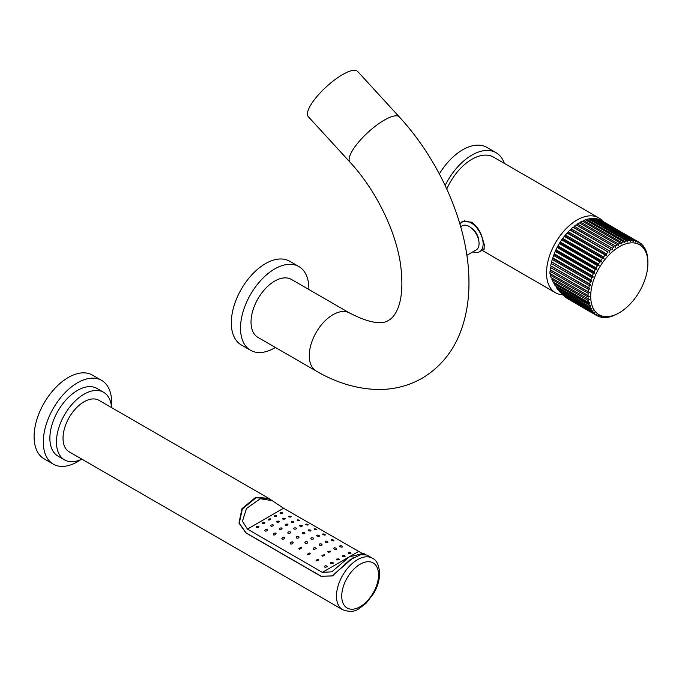 <?xml version="1.0" encoding="UTF-8"?>
<svg xmlns="http://www.w3.org/2000/svg" width="682" height="682" viewBox="0 0 682 682"><rect width="100%" height="100%" fill="white"/><g stroke="black" fill="none" stroke-linecap="round" stroke-linejoin="round"><path stroke-width="1.02" d="M552.147 278.247L551.926 279.458L553.059 281.871L588.583 302.382A42.301 24.424 -60 0 1 588.293 300.455L589.546 299.679L551.192 277.693L550.238 275.144L550.587 273.849L588.063 295.485A42.301 24.424 -60 0 1 588.157 293.32L589.546 292.621L550.169 269.731L588.293 291.743A42.301 24.424 -60 0 1 588.583 289.492L590.024 288.853L550.724 265.852L588.856 287.864A42.301 24.424 -60 0 1 589.325 285.545L590.817 284.982L551.602 261.879L589.725 283.891A42.301 24.424 -60 0 1 590.382 281.538L591.916 281.044L553.119 258.649L552.787 257.847L590.91 279.859A42.301 24.424 -60 0 1 591.746 277.497L593.306 277.097L554.509 254.693L554.27 253.806L592.394 275.818A42.301 24.424 -60 0 1 593.391 273.465L594.968 273.167L556.171 250.763L556.035 249.8L594.158 271.811A42.301 24.424 -60 0 1 595.309 269.501L596.895 269.305L558.098 246.91L558.055 245.87L596.179 267.881A42.301 24.424 -60 0 1 597.475 265.639L599.06 265.554L560.263 243.159L560.314 242.067L598.438 264.079A42.301 24.424 -60 0 1 599.862 261.931L601.439 261.956L562.65 239.553L562.786 238.427L600.919 260.439A42.301 24.424 -60 0 1 602.453 258.401L604.013 258.546L565.216 236.151L565.455 234.983L603.579 256.995A42.301 24.424 -60 0 1 605.207 255.094L606.741 255.366L567.944 232.971L568.268 231.786L606.4 253.798A42.301 24.424 -60 0 1 608.105 252.05L570.8 230.047L571.218 228.862L609.341 250.874A42.301 24.424 -60 0 1 611.115 249.305L573.758 227.43L574.261 226.245L612.385 248.257A42.301 24.424 -60 0 1 614.192 246.884L576.784 225.128L577.364 223.969L615.488 245.98A42.301 24.424 -60 0 1 617.321 244.812L618.634 245.58L618.617 244.062A42.301 24.424 -60 0 1 620.449 243.116L621.694 243.994L621.737 242.528A42.301 24.424 -60 0 1 623.544 241.82L624.721 242.801L624.823 241.394A42.301 24.424 -60 0 1 626.587 240.917L627.679 242.008L627.824 240.669A42.301 24.424 -60 0 1 629.537 240.439L630.535 241.624L630.722 240.362A42.301 24.424 -60 0 1 632.359 240.388L633.263 241.658L633.484 240.482A42.301 24.424 -60 0 1 635.019 240.746L635.829 242.101L636.067 241.027A42.301 24.424 -60 0 1 637.491 241.53L638.207 242.954L638.463 241.982A42.301 24.424 -60 0 1 639.119 242.34A42.301 24.424 -60 0 1 639.75 242.732L640.372 244.199L640.628 243.338A42.301 24.424 -60 0 1 641.779 244.318L642.299 245.835L642.538 245.094A42.301 24.424 -60 0 1 643.535 246.287L643.97 247.839L644.192 247.216A42.301 24.424 -60 0 1 645.019 248.623L645.547 249.689A42.301 24.424 -60 0 1 646.204 251.283L646.604 252.476A42.301 24.424 -60 0 1 647.082 254.25L647.354 255.562A42.301 24.424 -60 0 1 647.636 257.481L647.772 258.896A42.301 24.424 -60 0 1 647.866 260.95L647.9 262.664A40.443 23.35 -60 0 1 647.9 263.235A40.443 23.35 -60 0 1 618.813 313.038A40.443 23.35 -60 0 1 590.706 296.252A40.443 23.35 -60 0 1 619.06 246.867A40.443 23.35 -60 0 1 647.9 262.664M556.222 286.346L556.197 287.301L557.654 289.356L590.382 308.255A42.301 24.424 -60 0 1 589.725 306.653L590.817 305.851L555.216 285.767L553.92 283.524L554.031 282.433M561.431 293.217L563.213 295.425L593.391 312.842A42.301 24.424 -60 0 1 592.394 311.648L593.306 310.873L591.746 310.719L560.331 292.587L558.694 289.952M618.813 313.038L617.321 313.873A42.301 24.424 -60 0 1 615.488 314.82L614.192 315.408A42.301 24.424 -60 0 1 612.385 316.124L611.115 316.542A42.301 24.424 -60 0 1 609.341 317.019L608.105 317.266A42.301 24.424 -60 0 1 606.4 317.497L605.207 317.573A42.301 24.424 -60 0 1 603.579 317.556L604.013 317.053L602.453 317.454A42.301 24.424 -60 0 1 600.919 317.19L601.439 316.61L599.862 316.917A42.301 24.424 -60 0 1 598.438 316.405L599.06 315.757L597.475 315.954A42.301 24.424 -60 0 1 596.818 315.604A42.301 24.424 -60 0 1 596.179 315.212L596.895 314.504L595.309 314.598L566.29 297.838L564.398 296.107M596.818 315.604L567.569 298.58M639.119 242.34L600.987 220.329A42.301 24.424 120 0 0 600.331 219.971L638.463 241.982M637.491 241.53L599.367 219.519A42.301 24.424 120 0 0 597.943 219.016L636.067 241.027M635.019 240.746L596.886 218.734A42.301 24.424 120 0 0 595.352 218.47L633.484 240.482M632.359 240.388L594.227 218.368A42.301 24.424 120 0 0 592.598 218.351L630.722 240.362M592.121 218.837L592.598 218.351M629.537 240.439L591.405 218.428A42.301 24.424 120 0 0 589.7 218.658L627.824 240.669M589.146 219.306L589.7 218.658M626.587 240.917L588.464 218.905A42.301 24.424 120 0 0 586.691 219.382L624.823 241.394M586.085 220.184L586.691 219.382M623.544 241.82L585.42 219.8A42.301 24.424 120 0 0 583.613 220.516L621.737 242.528M582.974 221.488L583.613 220.516M620.449 243.116L582.317 221.104A42.301 24.424 120 0 0 580.493 222.051L579.836 223.176M617.321 244.812L579.188 222.801A42.301 24.424 120 0 0 577.364 223.969M574.261 226.245A42.301 24.424 120 0 1 576.068 224.872L576.784 225.128M571.218 228.862A42.301 24.424 120 0 1 572.991 227.294L573.758 227.43M568.268 231.786A42.301 24.424 120 0 1 569.982 230.039L570.8 230.047M565.455 234.983A42.301 24.424 120 0 1 567.083 233.082L567.944 232.971M562.786 238.427A42.301 24.424 120 0 1 564.329 236.39L565.216 236.151M560.314 242.067A42.301 24.424 120 0 1 561.738 239.919L562.65 239.553M558.055 245.87A42.301 24.424 120 0 1 559.351 243.627L560.263 243.159M556.035 249.8A42.301 24.424 120 0 1 557.185 247.489L558.098 246.91M554.27 253.806A42.301 24.424 120 0 1 555.267 251.453L556.171 250.763M552.787 257.847A42.301 24.424 120 0 1 553.622 255.486L554.509 254.693M551.602 261.879A42.301 24.424 120 0 1 552.258 259.527L553.119 258.649M550.724 265.852A42.301 24.424 120 0 1 551.201 263.533L552.019 262.579M550.169 269.731A42.301 24.424 120 0 1 550.459 267.48L551.226 266.457M588.063 295.485L549.939 273.473A42.301 24.424 120 0 1 550.033 271.3L550.749 270.225M550.033 271.3L588.157 293.32M589.546 292.621L588.293 291.743M550.459 267.48L588.583 289.492M590.024 288.853L588.856 287.864M551.201 263.533L589.325 285.545M590.817 284.982L589.725 283.891M552.258 259.527L590.382 281.538M591.916 281.044L590.91 279.859M553.622 255.486L591.746 277.497M593.306 277.097L592.394 275.818M555.267 251.453L593.391 273.465M594.968 273.167L594.158 271.811M557.185 247.489L595.309 269.501M596.895 269.305L596.179 267.881M559.351 243.627L597.475 265.639M599.06 265.554L598.438 264.079M561.738 239.919L599.862 261.931M601.439 261.956L600.919 260.439M564.329 236.39L602.453 258.401M604.013 258.546L603.579 256.995M567.083 233.082L605.207 255.094M606.741 255.366L606.4 253.798M569.982 230.039L608.105 252.05M609.597 252.451L609.341 250.874M572.991 227.294L611.115 249.305M612.555 249.825L612.385 248.257M576.068 224.872L614.192 246.884M615.582 247.523L615.488 245.98M580.493 222.051L618.617 244.062M639.818 242.877L640.628 243.338M641.924 244.736L642.538 245.094M643.723 246.944L644.192 247.216M603.11 317.283L603.579 317.556M600.296 316.832L600.919 317.19M597.637 315.937L598.438 316.405M567.612 298.716L596.179 315.212M595.309 314.598A42.301 24.424 -60 0 1 594.158 313.618L594.968 312.876L593.391 312.842M564.474 296.482L594.158 313.618M561.499 293.814L592.394 311.648M591.746 310.719A42.301 24.424 -60 0 1 590.91 309.321L591.916 308.52L590.382 308.255M558.737 290.737L590.91 309.321M556.197 287.301L589.725 306.653M589.325 305.459A42.301 24.424 -60 0 1 588.856 303.695L590.024 302.902L588.583 302.382M553.92 283.524L588.856 303.695M551.926 279.458L588.293 300.455M588.157 299.04A42.301 24.424 -60 0 1 588.063 296.985L589.384 296.244M550.238 275.144L588.063 296.985M602.811 221.377A43.23 24.961 -60 0 0 598.694 217.848A43.23 24.961 -60 0 0 565.378 229.433A43.23 24.961 -60 0 0 546.512 272.936A43.23 24.961 120 0 0 555.463 292.723A43.23 24.961 120 0 0 562.445 294.726M551.695 262.962A36.905 21.312 -60 0 1 551.832 262.255M552.531 259.245A36.905 21.312 -60 0 1 552.863 258.035M553.69 255.418A36.905 21.312 -60 0 1 554.27 253.815M554.33 253.644A36.905 21.312 -60 0 1 565.446 235.034M567.236 233.065A36.905 21.312 -60 0 1 568.191 232.093M570.365 230.047A36.905 21.312 -60 0 1 570.996 229.493M459.856 223.807L462.166 221.539L471.492 222.127C475.891 225.034 479.241 229.467 481.535 235.418L484.356 244.864L483.913 249.774L482.788 249.885M445.141 185.453A48.345 27.911 -60 0 1 496.07 152.7A48.345 27.911 -60 0 1 504.339 163.373M446.778 188.974A43.23 24.961 -60 0 1 493.512 157.124L598.694 217.848M439.344 173.91A48.345 27.911 -60 0 1 486.871 147.389L496.07 152.7M471.177 227.856A11.159 6.445 60 0 1 478.858 241.172M472.916 251.828A17.195 9.932 -120 0 0 479.574 251.743A17.195 9.932 -120 0 0 483.137 243.866A17.195 9.932 60 0 0 475.627 226.56A17.195 9.932 60 0 0 462.37 221.948L464.595 220.67M460.026 224.404A17.195 9.932 60 0 1 462.37 221.948M460.682 226.68L462.226 225.793A13.947 8.048 60 0 1 469.199 226.484A13.947 8.048 -120 0 1 478.312 238.777A13.947 8.048 -120 0 1 476.172 249.944L466.863 255.324M349.968 162.145L308.273 116.631A33.469 9.795 -42.5 0 1 316.039 97.62A33.469 9.795 -42.5 0 1 342.569 74.619A33.469 9.795 137.5 0 1 357.624 71.414L399.32 116.929C440.657 161.719 468.645 226.339 468.943 281.035C469.173 298.145 466.735 314.087 461.612 328.86C454.118 350.403 440.981 366.848 422.184 378.212C408.16 386.131 392.943 389.882 376.549 389.465C356.038 388.714 335.928 382.568 316.201 371.034A33.469 19.326 120 0 1 311.069 344.214A33.469 19.326 120 0 1 332.935 314.717A33.469 19.326 120 0 1 349.67 313.064C368.689 322.731 381.707 325.118 388.714 320.242C393.974 317.556 406.14 304.607 400.351 263.15C395.262 229.715 375.407 189.485 349.968 162.145A33.469 9.795 -42.5 0 1 357.735 143.135A33.469 9.795 -42.5 0 1 384.273 120.134A33.469 9.795 -42.5 0 1 399.32 116.929M349.67 313.064L291.427 279.432A33.469 19.326 120 0 0 274.693 281.095A33.469 19.326 120 0 0 252.826 310.583A33.469 19.326 120 0 0 257.958 337.402L316.201 371.034M308.869 289.509A48.345 27.911 120 0 0 308.878 288.682A48.345 27.911 -60 0 0 298.861 266.551A48.345 27.911 -60 0 0 261.615 279.509A48.345 27.911 -60 0 0 240.507 328.153A48.345 27.911 120 0 0 250.524 350.284A48.345 27.911 120 0 0 275.4 347.47M298.861 266.551L289.662 261.24A48.345 27.911 -60 0 0 252.408 274.19A48.345 27.911 -60 0 0 231.309 322.842A48.345 27.911 120 0 0 241.317 344.973L250.524 350.284M319.722 545.259C319.108 543.886 319.764 543.511 321.691 544.117C322.313 545.472 321.657 545.847 319.722 545.259L319.312 544.551M271.982 500.52L268.751 498.354L255.716 497.314L241.957 508.704L238.947 523.085L245.989 532.974L320.932 576.239L332.27 575.975L350.13 559.7L360.761 554.654L366.916 555.029L372.398 558.191A29.752 17.178 120 0 0 349.474 566.162A29.752 17.178 120 0 0 336.482 596.102A29.752 17.178 120 0 0 342.645 609.717C349.474 612.223 355.024 611.805 359.286 608.48L365.995 603.365L373.702 593.425C377.572 586.665 379.55 579.964 379.644 573.323C378.945 564.977 376.524 559.931 372.398 558.191M353.447 557.467L332.211 575.881L320.932 576.239M321.034 576.171L246.1 532.906L239.254 523.205L242.349 508.977L256.1 497.715L269.049 498.832L272.169 500.631L260.277 498.73L246.509 508.474L242.451 521.227L247.43 529.104L283.55 508.243L272.169 500.631M365.62 554.577L363.497 553.358L349.193 556.947L331.793 571.831L322.364 572.369L247.43 529.104M361.469 552.983L283.55 508.243M268.751 498.354L98.933 400.308A29.752 17.178 120 0 0 76.009 408.279A29.752 17.178 120 0 0 63.025 438.219A29.752 17.178 120 0 0 69.189 451.834L342.645 609.717M111.575 407.606A39.044 22.54 -60 0 0 103.579 392.261A39.044 22.54 -60 0 0 73.494 402.721A39.044 22.54 -60 0 0 56.453 442.013A39.044 22.54 120 0 0 64.534 459.89A39.044 22.54 120 0 0 81.831 459.139M64.534 459.89L57.961 456.088A39.044 22.54 -60 0 1 49.88 438.219A39.044 22.54 -60 0 1 66.921 398.927A39.044 22.54 -60 0 1 97.006 388.459L103.579 392.261M111.49 406.643A48.345 27.911 120 0 0 111.669 402.542A48.345 27.911 -60 0 0 101.661 380.411A48.345 27.911 -60 0 0 64.406 393.361A48.345 27.911 -60 0 0 43.307 442.013A48.345 27.911 120 0 0 53.315 464.144A48.345 27.911 120 0 0 80.945 459.549M101.661 380.411L92.454 375.1A48.345 27.911 -60 0 0 55.199 388.049A48.345 27.911 -60 0 0 34.1 436.702A48.345 27.911 120 0 0 44.108 458.833L53.315 464.144M322.364 572.369L350.608 556.069M350.761 555.975L358.493 551.516M350.616 552.514C351.247 553.852 350.591 554.185 348.647 553.511C348.016 552.173 348.673 551.84 350.616 552.514L351.025 553.204M348.647 553.511L348.238 552.795M342.074 546.129C342.696 547.262 342.04 547.458 340.105 546.725C339.474 545.574 340.13 545.378 342.074 546.129L342.483 546.725M340.105 546.725L339.696 546.103M333.524 540.093C334.146 541.056 333.489 541.158 331.554 540.408C330.94 539.411 331.597 539.309 333.524 540.093L333.933 540.613M331.554 540.408L331.145 539.863M324.982 534.466C325.587 535.293 324.93 535.336 323.012 534.603C322.407 533.733 323.063 533.682 324.982 534.466L325.391 534.918M323.012 534.603L322.603 534.125M316.439 529.275C317.036 529.999 316.38 530.025 314.462 529.351C313.873 528.567 314.53 528.541 316.439 529.275L316.849 529.675M314.462 529.351L314.052 528.925M307.889 524.526C308.486 525.2 307.821 525.242 305.92 524.654C305.331 523.929 305.988 523.887 307.889 524.526L308.298 524.901M299.347 520.23C299.935 520.886 299.279 520.98 297.369 520.502C296.789 519.803 297.446 519.71 299.347 520.23L299.756 520.588M290.796 516.334C291.393 517.033 290.737 517.212 288.827 516.879C288.23 516.155 288.887 515.976 290.796 516.334L291.205 516.709M282.254 512.804C282.86 513.58 282.203 513.887 280.285 513.725C279.671 512.941 280.336 512.634 282.254 512.804L282.663 513.205M344.7 555.566L345.109 556.35L342.731 556.623L342.321 555.83L344.7 555.566M336.158 548.192C336.789 549.539 336.132 549.828 334.189 549.07C333.558 547.706 334.214 547.416 336.158 548.192L336.567 548.891M334.189 549.07L333.779 548.345M327.607 541.482C328.238 542.667 327.582 542.915 325.638 542.224C325.016 541.014 325.672 540.766 327.607 541.482L328.016 542.105M325.638 542.224L325.229 541.585M319.065 535.447C319.688 536.504 319.023 536.725 317.096 536.12C316.474 535.029 317.139 534.807 319.065 535.447L319.474 536.001M317.096 536.12L316.687 535.549M310.523 530.11C311.128 531.048 310.472 531.261 308.545 530.758C307.94 529.786 308.596 529.564 310.523 530.11L310.932 530.605M308.545 530.758L308.136 530.246M301.973 525.472C302.578 526.308 301.921 526.538 300.003 526.137C299.398 525.268 300.054 525.038 301.973 525.472L302.382 525.907M300.003 526.137L299.594 525.686M293.43 521.534C294.036 522.293 293.379 522.54 291.453 522.267C290.856 521.474 291.512 521.227 293.43 521.534L293.84 521.926M284.88 518.269C285.485 518.976 284.829 519.258 282.911 519.121C282.305 518.405 282.962 518.115 284.88 518.269L285.289 518.627M276.338 515.677C276.952 516.351 276.295 516.692 274.369 516.709C273.755 516.035 274.411 515.694 276.338 515.677L276.747 516.01M338.784 558.831L339.193 559.666L336.814 559.965L336.405 559.138L338.784 558.831M330.241 551.082L330.651 551.849L328.272 552.224L327.863 551.448L330.241 551.082M321.691 544.117L322.1 544.816M313.149 537.945C313.763 539.172 313.106 539.547 311.18 539.087C310.566 537.825 311.222 537.45 313.149 537.945L313.558 538.575M311.18 539.087L310.77 538.439M304.607 532.557C305.221 533.665 304.564 534.04 302.629 533.699C302.015 532.557 302.672 532.173 304.607 532.557L305.016 533.119M302.629 533.699L302.22 533.111M296.056 527.953C296.67 528.951 296.014 529.326 294.087 529.096C293.473 528.073 294.13 527.697 296.056 527.953L296.465 528.456M294.087 529.096L293.678 528.576M287.514 524.143C288.128 525.021 287.472 525.396 285.536 525.285C284.923 524.381 285.579 523.998 287.514 524.143L287.923 524.586M285.536 525.285L285.136 524.833M278.964 521.116C279.586 521.883 278.929 522.259 276.994 522.259C276.372 521.474 277.028 521.099 278.964 521.116L279.373 521.491M270.422 518.874C271.044 519.531 270.387 519.914 268.452 520.016C267.821 519.36 268.478 518.976 270.422 518.874L270.831 519.19M332.867 562.318L333.276 563.144L330.898 563.537L330.489 562.727L332.867 562.318M324.325 554.756L324.734 555.549L322.356 556.162L321.947 555.378L324.325 554.756M313.805 549.445C313.2 547.961 313.856 547.45 315.775 547.919L316.184 548.669L313.805 549.445L313.396 548.695M307.232 541.815C307.838 543.187 307.181 543.716 305.263 543.418C304.658 542.011 305.314 541.482 307.232 541.815L307.642 542.505M305.263 543.418L304.854 542.71M298.69 536.453C299.296 537.714 298.639 538.26 296.713 538.081C296.107 536.777 296.764 536.24 298.69 536.453L299.1 537.092M296.713 538.081L296.303 537.425M290.14 531.832C290.754 532.983 290.097 533.52 288.171 533.443C287.548 532.258 288.213 531.721 290.14 531.832L290.549 532.403M288.171 533.443L287.761 532.847M281.598 527.953C282.22 528.976 281.564 529.488 279.62 529.496C278.998 528.448 279.654 527.936 281.598 527.953L282.007 528.465M279.62 529.496L279.219 528.976M273.047 524.816C273.678 525.703 273.022 526.172 271.078 526.24C270.447 525.345 271.104 524.867 273.047 524.816L273.456 525.251M271.078 526.24L270.669 525.796M264.505 522.395C265.136 523.128 264.48 523.546 262.536 523.648C261.897 522.915 262.561 522.497 264.505 522.395L264.914 522.753M324.982 567.322C324.376 565.872 325.033 565.446 326.951 566.034L327.36 566.785L324.982 567.322L324.572 566.589M318.409 559.249L318.818 560.024L316.439 560.936L316.03 560.169L318.409 559.249M309.858 552.932L310.267 553.707L307.889 554.901L307.48 554.125L309.858 552.932M301.316 547.135L301.725 547.885L299.347 549.266L298.938 548.499L301.316 547.135M292.774 541.875C293.362 543.315 292.706 544.048 290.796 544.074C290.2 542.591 290.856 541.858 292.774 541.875L293.183 542.591M290.796 544.074L290.387 543.332M284.224 537.177C284.829 538.524 284.172 539.24 282.254 539.326C281.649 537.945 282.305 537.228 284.224 537.177L284.633 537.842M282.254 539.326L281.845 538.635M275.681 533.026C276.295 534.253 275.639 534.918 273.704 535.029C273.09 533.767 273.746 533.102 275.681 533.026L276.091 533.631M273.704 535.029L273.303 534.398M267.131 529.403C267.762 530.477 267.105 531.056 265.162 531.133C264.539 530.033 265.196 529.454 267.131 529.403L267.54 529.931M265.162 531.133L264.752 530.579M258.589 526.248C259.22 527.16 258.563 527.612 256.62 527.604C255.989 526.692 256.645 526.24 258.589 526.248L258.998 526.692M256.62 527.604L256.21 527.135M341.742 596.102A26.027 15.03 120 0 0 360.147 606.724A26.027 15.03 120 0 0 378.553 574.849A26.027 15.03 120 0 0 360.147 564.219A26.027 15.03 120 0 0 341.742 596.102M555.463 292.723L482.029 250.328M479.574 251.743L484.501 248.896M333.984 574.866L332.211 575.881"/></g></svg>
